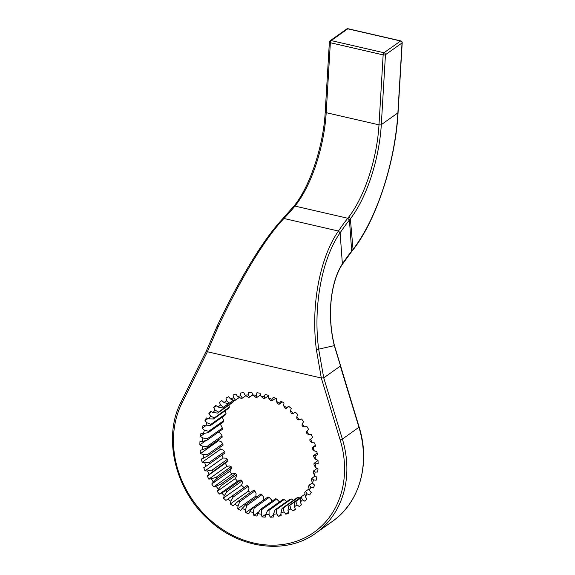 <?xml version="1.0" encoding="UTF-8"?>
<svg xmlns="http://www.w3.org/2000/svg" width="575" height="575" viewBox="0 0 575 575"><rect width="100%" height="100%" fill="white"/><g stroke="black" fill="none" stroke-linecap="round" stroke-linejoin="round"><path stroke-width="0.86" d="M257.765 513.633L256.932 516.091L253.827 515.372L253.302 512.605A62.927 53.195 54.7 0 1 249.895 511.57L248.723 513.827L245.676 512.67L245.518 509.91A62.927 53.195 54.7 0 1 242.204 508.401L240.717 510.406L237.784 508.839L237.993 506.144A62.927 53.195 54.7 0 1 234.844 504.189L233.069 505.907L230.309 503.952L230.877 501.371A62.927 53.195 54.7 0 1 227.944 499.014L225.925 500.415L223.388 498.108L224.307 495.693A62.927 53.195 54.7 0 1 221.655 492.976L219.42 494.033L217.163 491.417L218.414 489.224A62.927 53.195 54.7 0 1 216.099 486.191L213.692 486.881L211.751 484.021L213.318 482.08A62.927 53.195 54.7 0 1 211.37 478.795L208.84 479.112L207.259 476.05L209.099 474.404A62.927 53.195 54.7 0 1 207.568 470.939L204.966 470.86L203.78 467.662L205.857 466.347A62.927 53.195 54.7 0 1 204.772 462.76L202.148 462.3L201.365 459.03L203.651 458.059A62.927 53.195 54.7 0 1 203.025 454.43L200.431 453.589L200.078 450.304L202.522 449.707A62.927 53.195 54.7 0 1 202.371 446.099L199.856 444.906L199.942 441.672L202.486 441.456A62.927 53.195 54.7 0 1 202.817 437.949L200.431 436.411L200.948 433.298L203.557 433.471A62.927 53.195 54.7 0 1 204.362 430.114L202.148 428.274L203.083 425.335L205.706 425.888A62.927 53.195 54.7 0 1 206.964 422.762L204.973 420.656L206.31 417.946L208.89 418.873A62.927 53.195 54.7 0 1 210.587 416.034L208.847 413.698L210.565 411.276L213.052 412.555A62.927 53.195 54.7 0 1 215.143 410.061L213.699 407.538L215.762 405.447L218.105 407.057A62.927 53.195 54.7 0 1 220.556 404.958L219.427 402.299L221.799 400.581L223.955 402.493A62.927 53.195 54.7 0 1 226.722 400.818L225.932 398.08L228.555 396.772L230.489 398.942A62.927 53.195 54.7 0 1 233.515 397.735L233.076 394.96L235.908 394.083L237.583 396.477A62.927 53.195 54.7 0 1 240.796 395.758L240.731 393.005L243.714 392.581L245.087 395.147A62.927 53.195 54.7 0 1 248.436 394.924L248.738 392.258L251.814 392.287L252.863 394.975A62.927 53.195 54.7 0 1 256.285 395.262L256.946 392.725L260.058 393.214L260.755 395.967A62.927 53.195 54.7 0 1 264.184 396.757L265.19 394.393L268.273 395.334L268.618 398.101A62.927 53.195 54.7 0 1 271.982 399.381L273.319 397.246L276.316 398.612L276.287 401.343A62.927 53.195 54.7 0 1 279.529 403.082L281.161 401.213L284.014 402.982L283.626 405.627A62.927 53.195 54.7 0 1 286.673 407.79L288.578 406.223L291.23 408.358L290.49 410.859A62.927 53.195 54.7 0 1 293.286 413.411L295.421 412.174L297.821 414.64L296.729 416.947A62.927 53.195 54.7 0 1 299.223 419.829L301.552 418.952L303.65 421.698L302.242 423.775A62.927 53.195 54.7 0 1 304.383 426.938L306.856 426.434L308.617 429.403L306.913 431.2A62.927 53.195 54.7 0 1 308.653 434.585L311.226 434.463L312.613 437.604L310.651 439.092A62.927 53.195 54.7 0 1 311.966 442.621L314.582 442.887L315.567 446.135L313.382 447.278A62.927 53.195 54.7 0 1 314.238 450.893L316.854 451.548L317.422 454.832L315.057 455.616A62.927 53.195 54.7 0 1 315.445 459.245L318.004 460.266L318.14 463.529L315.639 463.939A62.927 53.195 54.7 0 1 315.546 467.504L318.004 468.877L317.702 472.061L315.114 472.075A62.927 53.195 54.7 0 1 314.547 475.518L316.854 477.207L316.128 480.247L313.504 479.881A62.927 53.195 54.7 0 1 312.469 483.129L314.575 485.106L313.44 487.938L310.831 487.198A62.927 53.195 54.7 0 1 309.35 490.188L311.219 492.416L309.688 494.989L307.151 493.882A62.927 53.195 54.7 0 1 305.253 496.556L306.849 498.992L304.951 501.249L302.529 499.804A62.927 53.195 54.7 0 1 300.251 502.104L301.544 504.706L299.323 506.611L297.067 504.843A62.927 53.195 54.7 0 1 294.45 506.74L295.413 509.45L292.905 510.959L290.857 508.918A62.927 53.195 54.7 0 1 287.96 510.363L288.571 513.123L285.832 514.215L284.028 511.93A62.927 53.195 54.7 0 1 280.902 512.9L281.153 515.667L278.235 516.314L276.712 513.834A62.927 53.195 54.7 0 1 273.42 514.302L273.305 517.018L270.264 517.212L269.057 514.589A62.927 53.195 54.7 0 1 265.657 514.553L265.176 517.162L262.078 516.896L261.201 514.172A62.927 53.195 54.7 0 1 257.765 513.633L260.31 509.5L275.382 498.82A59.469 50.269 -125.3 0 0 276.69 499.021L261.618 509.709A59.469 50.269 54.7 0 1 260.31 509.5M342.204 264.558L342.377 263.875A345.762 198.49 175.8 0 1 351.692 251.088L349.428 220.024L350.362 218.831A84.712 32.833 103 0 0 381.304 124.667L385.458 54.711A1.732 0.632 -176.6 0 1 383.151 54.891A1.732 0.668 -77 0 1 383.999 52.749L331.2 40.581A1.732 0.668 103 0 0 330.352 42.722L326.197 112.678L378.997 124.84A82.98 32.164 103 0 1 348.687 217.091L347.774 218.256A347.494 199.482 175.8 0 0 338.452 231.042C321.217 255.451 310.363 302.249 316.372 349.679L321.31 378.005L207.374 351.756L181.786 403.42A95.083 80.371 -125.3 0 0 253.755 543.016A95.083 80.371 -125.3 0 0 340.156 439.904L321.31 378.005L323.732 377.854L340.314 366.103L358.958 427.347A96.816 81.83 54.7 0 1 363.299 462.501A96.816 81.83 54.7 0 1 332.328 521.439L315.747 533.197A96.816 81.83 -125.3 0 0 346.725 474.253A96.816 81.83 -125.3 0 0 342.384 439.099L323.732 377.854L318.651 349.039C312.836 305.131 322.51 257.65 340.113 232.818L338.452 231.042L283.928 218.478C261.97 241.802 237.468 285.459 218.04 327.024L207.374 351.756L206.454 350.836M352.834 250.096A1.732 1.222 -142.2 0 0 352.856 250.068C376.179 220.699 395.456 161.949 398.058 112.657L402.213 42.701A1.732 0.632 -176.6 0 1 402.04 42.96L397.886 112.908L381.304 124.667A1.732 0.632 3.4 0 1 378.997 124.84L383.151 54.891L330.352 42.722A1.732 0.632 -176.6 0 1 329.382 42.083L325.22 112.039A1.732 0.632 -176.6 0 0 326.197 112.678A82.98 32.164 -77 0 1 295.888 204.923L294.953 206.087A347.494 199.482 175.8 0 1 283.928 218.478L282.684 218.795M295.888 204.923A1.732 1.222 -142.2 0 0 294.644 205.246L282.742 218.737C260.382 242.557 235.901 286.458 217.285 325.831L206.317 350.98M271.702 501.429L271.393 499.783L269.229 497.404L254.157 508.084L253.302 512.605M263.875 499.883L263.602 497.088L261.898 494.716L246.826 505.403L245.518 509.91M257.082 496.663L255.875 496.017L256.076 493.321L254.833 491.028L239.753 501.716L237.993 506.144M250.42 492.559L248.393 491.129L248.968 488.549L248.163 486.407L233.091 497.095L230.877 501.371M227.944 499.014L247.049 485.508L244.008 487.593L241.478 485.286L242.398 482.871L242.032 480.937L226.96 491.625L224.307 495.693M221.655 492.976L225.953 490.59L241.026 479.902L237.511 481.21L235.254 478.594L236.505 476.402L236.555 474.734L221.483 485.415L218.414 489.224M216.099 486.191L220.599 484.265L235.671 473.577L234.183 473.369L231.775 474.059L229.842 471.198L231.84 467.906L216.768 478.594L213.318 482.08M211.37 478.795L216.028 477.343L231.1 466.656L229.454 465.973L226.931 466.289L225.35 463.227L227.973 460.597L209.099 474.404M207.568 470.939L212.319 469.962L227.391 459.281L225.659 458.117L223.057 458.038L221.964 455.12M204.772 462.76L209.544 462.264L224.617 451.583L222.856 449.938L220.232 449.478L219.751 447.458M203.025 454.43L207.762 454.401L222.834 443.72L221.116 441.607L218.522 440.766L218.421 439.853M202.371 446.099L207.014 446.523L222.087 435.836L220.462 433.277L218.284 432.249M202.486 441.456L207.173 440.127L222.245 429.439A59.469 50.269 -125.3 0 1 222.374 428.102L220.908 425.126L219.844 424.443M203.557 433.471L208.315 432.616L223.388 421.928A59.469 50.269 -125.3 0 1 223.697 420.648L222.281 417.148M279.472 501.925L276.69 499.021M340.45 365.743L334.319 345.64C326.578 314.482 330.97 281.189 342.377 263.875L340.113 232.818A345.762 198.49 -4.2 0 1 349.428 220.024L347.774 218.256L294.953 206.087L293.724 206.403M400.876 40.918L348.076 28.75A1.732 0.668 103 0 0 347.782 28.829A1.732 1.459 -125.3 0 0 346.682 29.023L330.107 40.775A1.732 1.459 54.7 0 1 331.2 40.581L347.782 28.829L400.581 40.998A1.732 0.668 -77 0 1 400.876 40.918A1.732 1.732 0 0 1 402.213 42.701M402.04 42.96A1.732 1.459 -125.3 0 0 400.581 40.998L383.999 52.749A1.732 1.459 54.7 0 1 385.458 54.711L402.04 42.96M258.915 511.764L253.827 515.372M287.141 501.767L284.129 499.553L269.057 510.241L269.057 514.589M265.657 514.553L267.763 510.226A59.469 50.269 54.7 0 0 269.057 510.241M273.42 514.302L275.073 509.853L290.145 499.165A59.469 50.269 -125.3 0 0 291.396 498.985L276.323 509.673L276.712 513.834M276.323 509.673A59.469 50.269 54.7 0 1 275.073 509.853M280.902 512.9L282.095 508.379L297.167 497.698A59.469 50.269 -125.3 0 0 298.36 497.332L283.288 508.012L284.028 511.93M283.288 508.012A59.469 50.269 54.7 0 1 282.095 508.379M300.157 497.964L289.807 505.296L290.857 508.918M287.96 510.363L288.7 505.849A59.469 50.269 54.7 0 0 289.807 505.296M300.164 498.453L295.758 501.58L297.067 504.843M294.45 506.74L294.759 502.298A59.469 50.269 54.7 0 0 294.903 502.198A59.469 50.269 54.7 0 0 295.758 501.58M304.966 494.126L301.02 496.922L302.529 499.804M300.251 502.104L300.15 497.806A59.469 50.269 54.7 0 0 301.02 496.922M309.077 488.894L305.49 491.431L307.151 493.882M305.253 496.556L304.772 492.452A59.469 50.269 54.7 0 0 305.49 491.431M312.383 482.863L309.091 485.199L310.831 487.198M309.35 490.188L308.531 486.342A59.469 50.269 54.7 0 0 309.091 485.199M315.136 475.956L311.743 478.357L313.504 479.881M312.469 483.129L311.348 479.593A59.469 50.269 54.7 0 0 311.743 478.357M317.134 468.388L313.404 471.033L315.114 472.075M314.547 475.518L313.181 472.348A59.469 50.269 54.7 0 0 313.404 471.033M318.018 460.546L314.029 463.378L315.639 463.939M315.546 467.504L313.993 464.737A59.469 50.269 54.7 0 0 314.029 463.378M317.113 453.043L313.612 455.522L315.057 455.616M315.445 459.245L313.756 456.909A59.469 50.269 54.7 0 0 313.612 455.522M315.344 445.388L312.16 447.637L313.382 447.278M314.238 450.893L312.491 449.018A59.469 50.269 54.7 0 0 312.16 447.637M311.966 442.621L310.213 441.219A59.469 50.269 54.7 0 0 309.709 439.875L310.651 439.092M308.653 434.585L306.964 433.658A59.469 50.269 54.7 0 0 306.295 432.371L306.913 431.2M304.383 426.938L302.809 426.492A59.469 50.269 54.7 0 0 301.997 425.292L302.242 423.775M299.223 419.829L297.836 419.858A59.469 50.269 54.7 0 0 296.887 418.758L296.729 416.947M293.286 413.411L292.129 413.878A59.469 50.269 54.7 0 0 291.065 412.908L290.49 410.859M286.673 407.79L285.811 408.674A59.469 50.269 54.7 0 0 284.654 407.848L283.626 405.627M279.529 403.082L279.004 404.34A59.469 50.269 54.7 0 0 277.768 403.679L276.287 401.343M271.982 399.381L271.831 400.976A59.469 50.269 54.7 0 0 270.552 400.488L268.618 398.101M264.184 396.757L264.442 398.633A59.469 50.269 54.7 0 0 263.134 398.331L260.755 395.967M256.285 395.262L256.975 397.361A59.469 50.269 54.7 0 0 255.667 397.253L252.863 394.975M248.436 394.924L249.579 397.188A59.469 50.269 54.7 0 0 248.299 397.268L245.087 395.147M240.796 395.758L242.391 398.108A59.469 50.269 54.7 0 0 241.162 398.382L237.583 396.477M233.515 397.735L235.556 400.114A59.469 50.269 54.7 0 0 234.406 400.574L230.489 398.942M226.722 400.818L229.209 403.168A59.469 50.269 54.7 0 0 228.16 403.801L223.955 402.493M233.529 400.207L222.539 407.998L218.105 407.057M220.556 404.958L223.474 407.201A59.469 50.269 54.7 0 0 222.539 407.998M233.443 400.272L233.529 401.451A59.469 50.269 -125.3 0 0 232.731 402.399L217.659 413.087L213.052 412.555M215.143 410.061L218.457 412.138A59.469 50.269 54.7 0 0 217.659 413.087M228.979 405.059L229.332 407.193A59.469 50.269 -125.3 0 0 228.685 408.279L213.612 418.959L208.89 418.873M210.587 416.034L214.259 417.881A59.469 50.269 54.7 0 0 213.612 418.959M225.256 410.708L226.033 413.641A59.469 50.269 -125.3 0 0 225.551 414.827L210.479 425.514L205.706 425.888M206.964 422.762L210.96 424.321A59.469 50.269 54.7 0 0 210.479 425.514M204.362 430.114L208.624 431.336A59.469 50.269 54.7 0 0 208.315 432.616M202.817 437.949L207.302 438.783A59.469 50.269 54.7 0 0 207.173 440.127M222.087 435.836A59.469 50.269 -125.3 0 0 222.144 437.216L207.072 447.896L202.522 449.707M207.072 447.896A59.469 50.269 54.7 0 1 207.014 446.523M222.834 443.72A59.469 50.269 -125.3 0 0 223.078 445.1L207.999 455.788L203.651 458.059M207.999 455.788A59.469 50.269 54.7 0 1 207.762 454.401M224.617 451.583A59.469 50.269 -125.3 0 0 225.033 452.949L205.857 466.347M209.961 463.63A59.469 50.269 54.7 0 1 209.544 462.264M212.901 471.284A59.469 50.269 54.7 0 1 212.319 469.962M216.768 478.594A59.469 50.269 54.7 0 1 216.028 477.343M221.483 485.415A59.469 50.269 54.7 0 1 220.599 484.265M226.96 491.625A59.469 50.269 54.7 0 1 225.953 490.59M233.091 497.095A59.469 50.269 54.7 0 1 231.977 496.196M234.844 504.189L238.56 500.969A59.469 50.269 54.7 0 0 239.753 501.716M242.204 508.401L245.561 504.828A59.469 50.269 54.7 0 0 246.826 505.403M261.618 509.709L261.201 514.172M249.895 511.57L252.863 507.689A59.469 50.269 54.7 0 0 254.157 508.084M273.391 514.999L270.264 517.212M284.129 499.553A59.469 50.269 -125.3 0 1 282.835 499.546L267.763 510.226M300.402 497.555L288.7 505.849M227.391 459.281A59.469 50.269 -125.3 0 0 227.973 460.597M231.1 466.656A59.469 50.269 -125.3 0 0 231.84 467.906M235.671 473.577A59.469 50.269 -125.3 0 0 236.555 474.734M241.026 479.902A59.469 50.269 -125.3 0 0 242.032 480.937M247.049 485.508A59.469 50.269 -125.3 0 0 248.163 486.407M254.833 491.028A59.469 50.269 -125.3 0 1 253.632 490.288L238.56 500.969M261.898 494.716A59.469 50.269 -125.3 0 1 260.64 494.141L245.561 504.828M269.229 497.404A59.469 50.269 -125.3 0 1 267.936 497.008L252.863 507.689M265.794 514.258L262.078 516.896M293.545 500.264L291.396 498.985M299.776 498L298.36 497.332M281.031 514.337L278.235 516.314M288.406 512.39L285.832 514.215M295.334 509.242L292.905 510.959M288.902 406.482L285.811 408.674M282.368 401.954L279.004 404.34M275.612 398.295L271.831 400.976M268.338 395.866L264.442 398.633M260.475 394.874L256.975 397.361M252.827 394.881L249.579 397.188M245.856 395.65L242.391 398.108M239.358 397.418L235.556 400.114M233.436 400.171L229.209 403.168M228.908 403.348L223.474 407.201M233.529 401.451L218.457 412.138M229.332 407.193L214.259 417.881M226.033 413.641L210.96 424.321M223.697 420.648L208.624 431.336M222.374 428.102L207.302 438.783M221.821 400.603L219.427 402.299M216.207 405.756L213.699 407.538M211.55 411.779L208.847 413.698M207.956 418.535L204.973 420.656M205.555 425.859L202.148 428.274M204.937 433.219L200.431 436.411M206.217 440.4L199.856 444.906M218.522 440.766L200.431 453.589M220.232 449.478L202.148 462.3M223.057 458.038L204.966 470.86M225.35 463.227L207.259 476.05M226.931 466.289L208.84 479.112M229.842 471.198L211.751 484.021M231.775 474.059L213.692 486.881M235.254 478.594L217.163 491.417M237.511 481.21L219.42 494.033M241.478 485.286L223.388 498.108M244.008 487.593L225.925 500.415M248.393 491.129L230.309 503.952M255.875 496.017L237.784 508.839M263.767 499.848L245.676 512.67M340.156 439.904L342.384 439.099L359.138 427.11C370.674 463.457 359.598 502.723 332.328 521.439M316.372 349.679L334.47 345.597L359.138 427.11M325.22 112.039C323.495 145.482 310.27 185.632 294.637 205.253A1.732 1.222 -142.2 0 0 294.637 205.253A1.732 1.222 -142.2 0 0 294.616 205.289M218.04 327.024L217.443 325.716M181.786 403.42A1.732 0.841 -153.6 0 1 180.988 402.119C162.667 437.266 174.843 489.375 208.2 519.29C239.257 548.931 286.113 555.091 315.747 533.197M348.687 217.091A1.732 1.222 37.8 0 1 350.362 218.831L353.05 249.363L351.483 251.814L352.856 250.068A1.732 1.222 -142.2 0 0 352.863 250.06A1.732 1.222 -142.2 0 0 353.05 249.363A122.748 47.574 -77 0 0 397.886 112.908A1.732 0.632 -176.6 0 0 398.058 112.657M206.317 350.987L180.988 402.119M330.107 40.775A1.732 1.732 0 0 0 329.382 42.083M348.076 28.75A1.732 1.732 0 0 0 346.682 29.023M334.47 345.597C326.737 315.043 330.963 281.592 342.233 264.514M342.233 264.522L351.49 251.807"/></g></svg>
